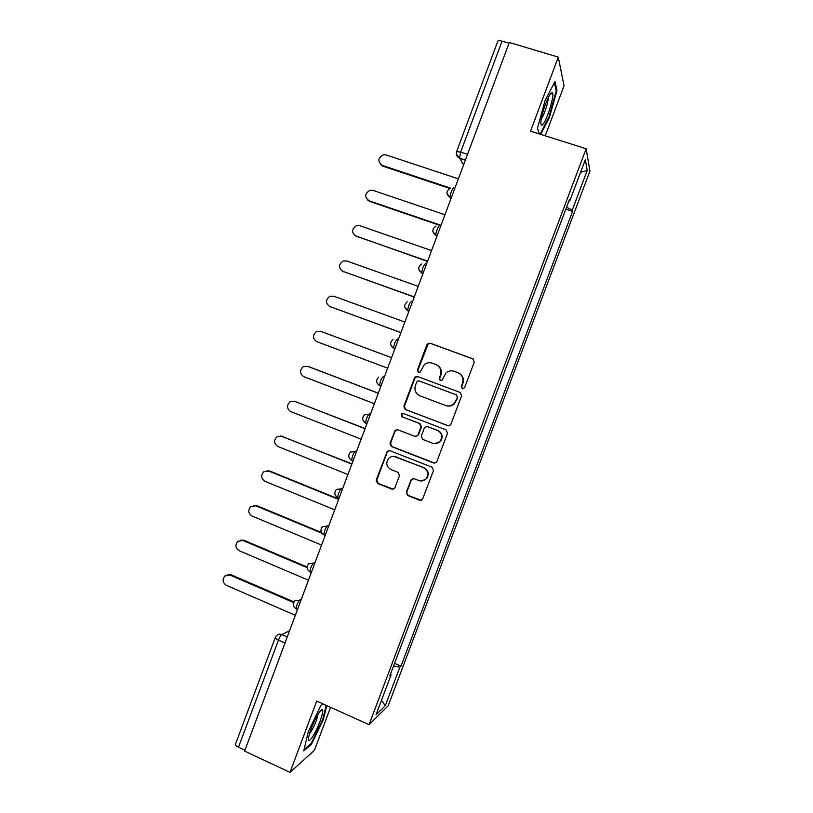 <?xml version="1.0" encoding="UTF-8"?>
<svg xmlns="http://www.w3.org/2000/svg" width="813" height="813" viewBox="0 0 813 813"><rect width="100%" height="100%" fill="white"/><g stroke="black" fill="none" stroke-linecap="round" stroke-linejoin="round"><path stroke-width="1.22" d="M462.323 388.797L464.619 387.73L474.264 362.1L472.78 358.807L430.138 343.198L427.729 343.594L426.896 344.732L417.384 370.128L418.39 372.405L420.138 372.1L424.335 364.6C426.754 362.71 429.396 362.242 432.272 363.187L435.798 364.498C440.199 366.653 441.764 370.149 440.473 374.976L439.233 378.269L440.26 380.565L442.079 380.199L445.931 373.004C448.41 370.891 451.185 370.332 454.243 371.328L457.81 372.639C462.251 374.813 463.827 378.33 462.526 383.177L461.286 386.49L462.323 388.797M406.297 492.2L407.74 495.513L419.599 500.259L422.445 499.517L433.492 470.514L432.028 467.19L389.884 450.687L387.273 451.225L376.175 480.178L377.598 483.481L391.754 489.131L394.478 488.491L394.976 487.678L399.488 475.646L398.045 472.343L391.002 469.558C386.327 466.642 385.565 462.892 388.726 458.329C390.789 456.418 393.136 455.92 395.779 456.825L423.522 467.709C428.065 470.412 428.969 474.05 426.225 478.613C424.112 480.849 421.612 481.479 418.705 480.513L414.071 478.674L411.307 479.345L406.297 492.2L408.258 495.432L421.225 500.33M369.061 724.657L316.735 701.08L289.997 772.35L244.622 751.09L509.304 42.479L558.297 57.134L530.523 131.178L586.153 148.738L369.061 724.657L388.177 705.786L589.933 171.076L586.153 148.738M447.648 425.656L450.412 424.986L450.92 424.152L461.611 395.748L460.128 392.445L417.648 376.551L415.158 376.998L414.406 378.065L403.868 406.215L405.311 409.488L448.329 425.809M447.536 433.177L436.876 461.52L436.418 462.292L433.603 462.993L391.439 446.52L390.006 443.237L395.138 430.26L397.72 429.742L414.772 436.337L417.445 435.738L418.004 434.843L421.012 426.835L419.569 423.543L401.795 416.734L401.256 413.746L403.045 413.39L446.063 429.864L447.536 433.177M545.249 135.822L564.029 85.822L558.297 57.134M289.997 772.35L314.418 750.358L330.586 707.32M244.947 750.216L238.494 747.198C236.278 746.08 235.272 745.074 235.485 744.169L275.261 637.585M467.526 154.338L460.646 152.102L456.601 151.645L497.82 41.178C498.206 40.487 499.619 40.477 502.068 41.148L460.646 152.102L459.518 158.088L463.562 164.937M509.019 43.231L502.068 41.148M568.948 200.801L569.781 200.882L585.319 159.673L587.23 170.425L572.25 210.14L566.549 207.163M393.573 665.949L399.833 667.188L401.012 666.162L572.586 211.38L572.25 210.14M399.833 667.188L385.291 705.755L376.002 714.82L391.073 674.851L390.423 674.312M569.781 200.882L569.425 199.531L389.793 675.969L391.073 674.851M540.716 134.389L549.476 117.326L556.986 90.456L555.005 81.493L545.096 100.507L537.464 128.21L539.212 133.921M323.157 703.967L320.657 705.918L308.259 731.71L303.757 750.938L311.562 744.119L323.493 719.109L326.765 705.593M565.797 209.144L572.586 211.38M394.549 663.347L401.012 666.162M587.23 170.425L580.533 172.376M381.49 700.267L385.291 705.755M548.846 117.133L549.476 117.326M556.062 90.172L556.986 90.456M322.893 718.834L323.493 719.109M310.779 743.763L311.562 744.119M462.485 388.848L461.682 386.653L462.922 383.34C464.193 378.746 462.78 375.301 458.664 373.015M436.611 364.844C440.748 367.09 442.181 370.525 440.91 375.159L439.681 378.452L440.453 380.626M473.39 359.133L430.595 343.452L428.187 343.848L417.872 370.322L418.624 372.476M418.055 376.714L415.646 377.181L414.904 378.248L404.386 406.327L405.819 409.6L448.075 425.727M457.282 397.14L456.245 394.833L418.969 380.86L417.211 381.185L415.402 385.382C414.122 390.189 415.656 393.675 420.026 395.85L445.483 405.474C448.756 406.541 451.662 405.87 454.182 403.461L457.678 397.283L456.245 394.833M418.969 380.86L456.652 394.976M446.398 405.758C449.518 406.571 452.252 405.85 454.599 403.583L455.961 400.636M457.678 397.283L456.367 400.768M397.394 429.64L395.047 431.286L390.555 443.268L391.988 446.55L434.803 463.146M415.667 436.5L418.502 434.904L421.5 426.906L420.047 423.624L401.795 416.734M403.014 413.38L401.785 413.837L402.323 416.825M432.577 443.217C435.412 444.152 437.882 443.552 439.996 441.418C442.912 436.825 442.048 433.146 437.404 430.382L427.557 426.612L424.874 427.201L424.305 428.105L421.297 436.114L422.75 439.416L432.577 443.217M434.731 443.664L440.433 441.459C443.339 436.866 442.485 433.197 437.851 430.453L437.404 430.382M427.272 426.52L437.851 430.453M413.197 478.501L411.327 480.087L406.815 492.119M422.069 480.91L426.693 478.572C429.437 474.02 428.532 470.392 424 467.688L423.522 467.709M393.726 456.378L424 467.688M389.346 450.544L387.222 452.17L376.754 480.137L378.177 483.42L393.228 489.233M458.38 178.819L386.084 154.948L383.675 154.744C377.811 157.834 377.323 161.381 382.212 165.395L450.504 188.118M449.711 188.413L382.893 166.177L380.382 164.317M444.965 214.744L372.943 190.364L370.067 190.232C364.641 193.514 364.305 197.031 369.072 200.791L441.012 225.323M440.859 225.719L369.793 201.472L367.598 199.998M431.571 250.587L359.824 225.699L356.541 225.668C351.511 229.083 351.328 232.569 355.962 236.116L427.628 261.146M427.516 261.44L354.895 235.587M551.305 92.936C548.206 95.06 541.336 114.227 540.919 121.828C540.726 124.836 541.245 125.822 542.484 124.765C546.712 121.533 555.289 93.505 552.261 92.652L551.305 92.936M554.385 82.682L556.214 90.883L548.948 116.93L540.086 134.196M539.273 133.942L537.495 128.108M541.367 118.607C543.938 115.883 548.582 101.696 548.104 97.956M318.279 713.834C313.168 722.676 309.885 730.785 308.442 738.153C308.218 741.832 309.723 741.151 312.975 736.111C318.401 727.605 324.529 710.257 322.294 709.719C321.552 709.424 320.21 710.796 318.279 713.834M309.397 733.844L311.176 731.446C314.865 724.962 317.09 719.322 317.853 714.515M326.155 705.318L322.832 719.088L311.267 743.336L304.072 749.596M418.207 286.369L346.734 260.973L343.086 261.044C338.432 264.56 338.36 267.995 342.883 271.359L414.274 296.897M414.203 297.091L342.283 271.105M404.874 322.06L333.676 296.166L329.722 296.349C325.383 299.936 325.424 303.33 329.824 306.531L400.951 332.578M400.911 332.669L329.753 306.501M391.571 357.679L320.637 331.287L316.42 331.582C312.375 335.21 312.497 338.564 316.796 341.633L387.649 368.177M378.289 393.228L307.629 366.338L303.188 366.734C299.397 370.393 299.601 373.695 303.798 376.663L374.376 403.695M308.503 366.582L378.319 393.157M365.037 428.705L294.652 401.317L290.017 401.805C286.45 405.474 286.715 408.746 290.82 411.622L361.135 439.152M294.103 401.144L365.108 428.522M351.816 464.101L281.694 436.225L276.898 436.805C273.534 440.473 273.859 443.705 277.883 446.5L347.923 474.528M280.617 435.931L351.917 463.827M338.625 499.426L268.768 471.052L263.829 471.713C260.638 475.381 261.014 478.583 264.957 481.316L334.743 509.832M267.203 470.697L269.743 471.022L338.767 499.05M321.938 533.216L255.861 505.818L250.8 506.55C247.772 510.208 248.199 513.379 252.06 516.052L321.582 545.056M253.859 505.432L256.878 505.696L321.47 532.474M307.09 567.637L242.985 540.513L237.823 541.306C234.937 544.954 235.394 548.094 239.195 550.726L308.452 580.208M240.587 540.137L244.032 540.289L307.09 566.976M293.615 602.545L230.14 575.126L224.886 575.98C222.132 579.618 222.62 582.728 226.36 585.319L295.343 615.289M227.396 574.781L231.217 574.821L293.93 601.894M289.57 630.756L281.796 634.587C280.749 635.339 279.642 637.168 278.473 640.095L238.494 747.198M287.243 636.986L281.796 634.587C279.753 633.805 277.965 634.201 276.44 635.766L275.282 637.534C275.16 638.195 276.227 639.048 278.473 640.095L285.007 642.981M465.341 160.181L459.609 158.311L456.337 154.084M301.379 599.13L300.129 599.659C297.812 602.159 296.471 605.228 296.084 608.856L296.582 609.13M301.034 600.045L294.784 600.817C292.446 603.907 292.883 606.589 296.084 608.856L297.517 609.476M315.149 562.261L313.95 562.647C311.664 565.055 310.322 568.114 309.946 571.844L310.403 572.149M314.865 563.033L308.655 563.765C306.257 566.854 306.684 569.547 309.946 571.844L311.349 572.443M328.95 525.31L327.802 525.564C325.535 527.861 324.214 530.919 323.828 534.751L324.245 535.076M328.716 525.94L322.578 526.621C320.088 529.7 320.495 532.413 323.828 534.751L325.21 535.33M342.781 488.288L341.684 488.389C339.448 490.574 338.127 493.643 337.741 497.586L338.117 497.932M342.608 488.765L336.552 489.385C333.94 492.465 334.336 495.198 337.741 497.586L339.102 498.135M356.653 451.174L355.596 451.144C353.381 453.217 352.08 456.286 351.683 460.341L352.029 460.707M356.521 451.51L350.566 452.058C347.832 455.138 348.208 457.902 351.683 460.341L353.025 460.869M366.887 423.746L365.657 423.024C366.053 418.847 367.354 415.778 369.539 413.807L370.545 413.98M370.474 414.163L364.631 414.64C361.755 417.719 362.09 420.514 365.657 423.024L366.968 423.532M380.86 386.348L379.661 385.626C380.067 381.327 381.348 378.248 383.512 376.389L384.468 376.693M384.447 376.744L383.512 376.389M394.864 348.858L393.929 348.513L394.844 348.929M398.461 339.234L397.516 338.889C395.382 340.637 394.102 343.726 393.695 348.157L393.929 348.513M408.898 311.288L407.953 310.952L408.817 311.501M412.496 301.643L411.561 301.308C409.447 302.934 408.177 306.034 407.75 310.607L404.844 307.375M422.963 273.635L422.018 273.31L422.831 274.001M437.059 235.902L436.114 235.577L436.866 236.41M451.185 198.087L450.229 197.762L450.941 198.738M453.857 188.057C452.993 186.39 449.416 195.435 450.117 197.498L446.977 193.636M439.731 225.892C438.807 224.439 435.27 233.27 435.971 235.282L432.892 231.603M425.626 263.636C423.543 265.15 422.282 268.27 421.845 272.985L418.837 269.51M365.83 423.339L363.198 420.697M351.816 460.615L349.468 458.4M337.832 497.81L335.85 496.072M323.889 534.913L322.355 533.704M309.977 571.946L309.011 571.265M405.819 409.6L405.311 409.488M404.386 406.327L403.868 406.215M391.988 446.55L391.439 446.52M390.555 443.268L390.006 443.237M395.047 431.286L394.508 431.225M396.317 456.825L395.779 456.825M392.293 489.06L391.754 489.131M378.177 483.42L377.598 483.481M376.754 480.137L376.175 480.178M387.222 452.17L386.673 452.15M408.258 495.432L407.74 495.513M382.893 166.177L382.212 165.395M369.793 201.472L369.072 200.791M356.714 236.705L355.962 236.116M343.665 271.857L342.883 271.359M330.647 306.938L329.824 306.531M295.556 401.47L294.652 401.317M282.639 436.286L281.694 436.225M269.743 471.022L268.768 471.052M256.878 505.696L255.861 505.818M244.032 540.289L242.985 540.513M231.217 574.821L230.14 575.126M451.256 197.884L450.117 197.498C445.788 194.053 445.951 190.923 450.605 188.088M437.14 235.679L435.971 235.282C431.794 232.091 431.825 229.022 436.042 226.075M423.045 273.402L421.845 272.985C417.821 269.987 417.74 266.989 421.581 263.971M408.99 311.054L407.75 310.607C403.868 307.771 403.685 304.834 407.232 301.786M394.955 348.625L393.695 348.157C389.925 345.454 389.681 342.568 392.953 339.499M380.951 386.114L379.661 385.626C375.992 383.035 375.697 380.189 378.767 377.12M465.412 160.009L459.518 158.088C456.794 156.675 455.819 154.531 456.601 151.645M395.677 430.321L395.138 430.26M401.785 413.837L401.256 413.746M387.821 451.245L387.273 451.225M549.598 95.172L552.261 92.652M319.773 711.649L322.294 709.719"/></g></svg>

